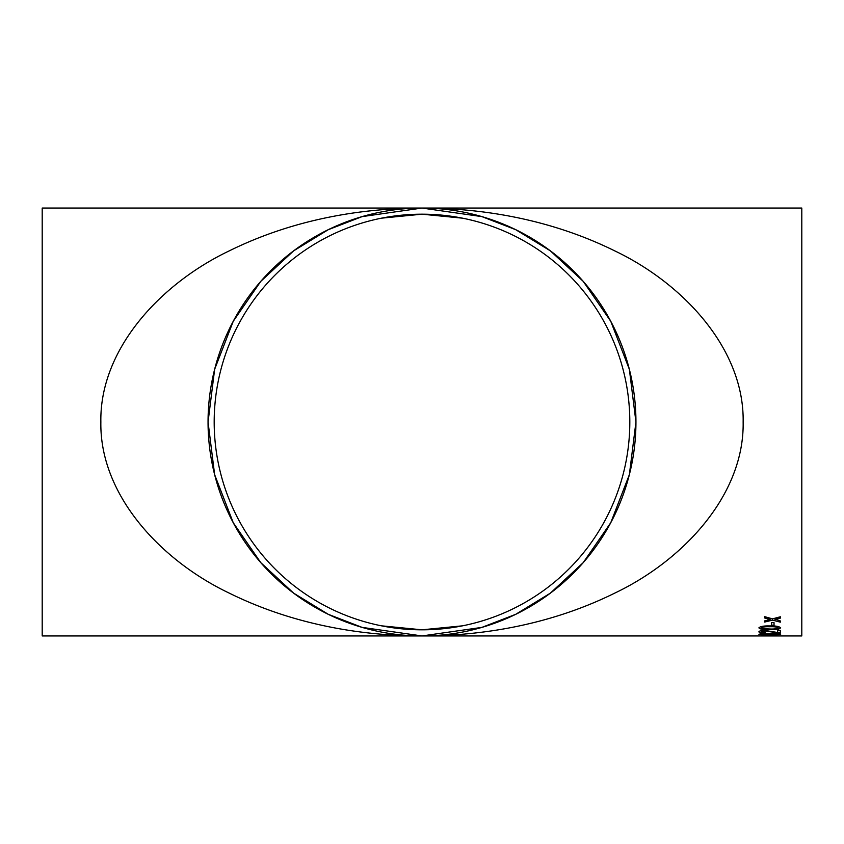 <?xml version="1.0" encoding="UTF-8"?>
<svg xmlns="http://www.w3.org/2000/svg" width="844" height="844" viewBox="0 0 844 844"><rect width="100%" height="100%" fill="white"/><g stroke="black" fill="none" stroke-linecap="round" stroke-linejoin="round"><path stroke-width="1.27" d="M780.637 635.943L42.2 635.943L42.2 208.057L422 208.057C474.697 208.13 545.171 216.539 614.685 250.847C683.651 283.679 744.419 349.374 743.142 422C744.419 494.626 683.651 560.321 614.685 593.153C545.171 627.461 474.697 635.87 422 635.943C369.303 635.87 298.829 627.461 229.315 593.153C160.349 560.321 99.581 494.626 100.858 422C99.581 349.374 160.349 283.679 229.315 250.847C298.829 216.539 369.303 208.13 422 208.057A213.943 213.943 0 0 1 607.279 528.977A213.943 213.943 0 0 1 236.721 528.977A213.943 213.943 0 0 1 422 208.057L362.097 216.613L328.253 229.695L293.638 250.847L260.807 281.326L233.229 321.321L214.64 369.334L208.057 422L214.64 474.666L233.229 522.679L260.807 562.674L293.638 593.153L328.253 614.305L362.097 627.387L422 635.943L481.903 627.387L515.747 614.305L550.362 593.153L583.193 562.674L610.771 522.679L629.36 474.666L635.943 422L629.36 369.334L610.771 321.321L583.193 281.326L550.362 250.847L515.747 229.695L481.903 216.613L422 208.057L801.8 208.057L801.8 635.943L780.531 635.943M771.564 625.256L771.564 622.629L774.032 622.629L774.032 625.256L771.564 625.256M758.914 627.904C760.18 626.427 763.799 625.773 769.781 625.931C775.763 625.773 779.381 626.427 780.637 627.904L778.569 629.16L769.781 629.666C763.767 629.856 760.149 629.276 758.914 627.904M764.97 633.053L765.244 632.589L761.394 631.839L764.864 631.038L780.362 633.106L780.362 630.373L777.609 630.373L777.609 632.504L764.833 630.436C760.993 630.552 759.02 631.017 758.914 631.818C758.988 632.578 761.003 632.989 764.97 633.053L764.97 632.947C761.003 632.884 758.988 632.472 758.914 631.713M758.914 634.382C760.18 633.696 763.799 633.38 769.781 633.443C775.763 633.38 779.381 633.696 780.637 634.382L769.781 635.099L758.914 634.382M771.564 635.775L774.032 635.31L771.564 635.775M775.784 619.317L780.362 620.962L780.362 622.155L772.524 620.14L764.696 622.049L764.696 620.867L770.108 619.496L764.696 618.008L764.696 616.669L772.524 618.874L780.362 616.774L780.362 618.114L774.94 619.538M462.544 625.826L422 629.814A207.814 207.814 0 0 1 242.028 318.093A207.814 207.814 0 0 1 601.972 318.093A207.814 207.814 0 0 1 422 629.814L381.456 625.826M780.362 618.008L775.784 619.211M770.108 619.496L764.696 617.903M780.362 622.049L772.524 620.14M772.524 620.045L764.696 621.954M761.394 635.838L765.972 635.806M770.466 635.838L765.972 635.912M774.032 635.669L771.564 635.669M780.637 634.277L769.781 634.994L758.914 634.277M778.157 634.382L769.781 633.739L761.394 634.277L762.86 634.709L778.157 634.382L769.781 633.844L761.394 634.393M780.362 632.989L764.864 630.932L761.394 631.839M780.637 627.799L778.569 629.054L769.781 629.561C763.778 629.751 760.149 629.16 758.914 627.799M778.157 627.904L778.157 627.799C776.839 626.849 774.043 626.47 769.781 626.649C765.529 626.47 762.733 626.849 761.394 627.809L762.86 628.674L769.781 628.991C774.053 629.17 776.849 628.812 778.157 627.904C776.839 626.955 774.043 626.575 769.781 626.754C765.529 626.564 762.733 626.955 761.394 627.915M774.032 625.161L771.564 625.161M381.456 218.174L422 214.186L462.544 218.174M770.445 635.943L761.415 635.943"/></g></svg>
